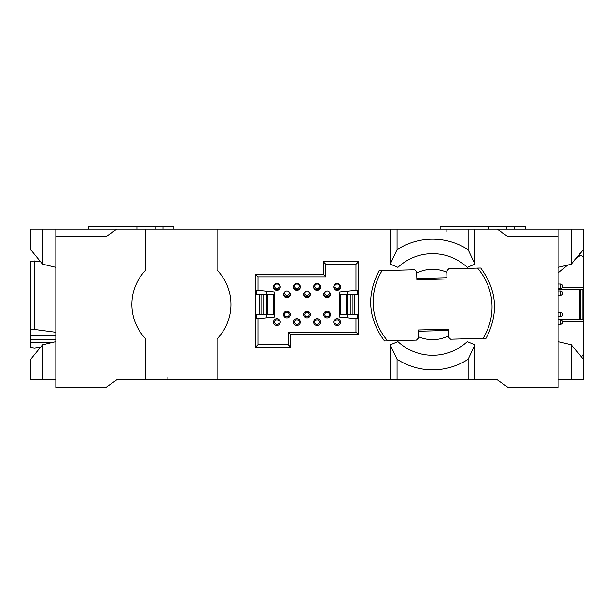 <?xml version="1.0" encoding="UTF-8"?>
<svg xmlns="http://www.w3.org/2000/svg" width="614" height="614" viewBox="0 0 614 614"><rect width="100%" height="100%" fill="white"/><g stroke="black" fill="none" stroke-linecap="round" stroke-linejoin="round"><path stroke-width="0.92" d="M416.683 273.13A35.167 35.167 0 0 1 446.815 272.324L446.954 277.72L416.822 278.526L416.683 273.13M558.18 236.666L507.947 236.666L497.286 229.137L558.18 229.137L558.18 387.38L507.947 387.38L497.286 379.843L217.08 379.843L217.08 338.882A49.55 49.55 0 0 0 217.08 270.091L217.08 229.137L390.243 229.137L390.243 264.143L397.058 249.691A65.307 65.307 0 0 1 468.121 249.691L474.937 264.143L467.254 267.343A50.809 50.809 0 0 0 397.926 267.343L390.243 264.143M358.446 290.054L358.446 294.567M358.446 314.406L358.446 318.927M571.496 379.843L571.496 344.838L583.3 359.282L583.3 354.247L583.3 379.843L558.18 379.843M145.741 379.843L116.714 379.843L106.053 387.38L55.82 387.38L55.82 229.137L145.741 229.137L145.741 270.091A49.55 49.55 0 0 0 145.741 338.882L145.741 379.843L217.08 379.843M55.82 379.843L30.7 379.843L30.7 359.282L42.504 344.838L42.504 379.843M55.82 229.137L30.7 229.137L30.7 249.691L42.504 264.143L55.82 267.343M42.504 229.137L42.504 264.143M55.82 341.63L42.504 344.838M497.286 229.137L397.058 229.137L397.058 249.691M468.121 229.137L468.121 249.691M474.937 229.137L474.937 264.143M474.937 344.838L468.121 359.282A65.307 65.307 0 0 1 397.058 359.282L390.243 344.838L397.926 341.63A50.809 50.809 0 0 0 467.254 341.63L474.937 344.838L474.937 379.843M468.121 359.282L468.121 379.843M390.243 344.838L390.243 379.843M397.058 359.282L397.058 379.843M397.058 229.137L390.243 229.137M558.18 267.343L571.496 264.143L571.496 229.137L583.3 229.137L583.3 258.793C583.077 256.222 581.826 255.294 579.532 256.015L574.996 259.369M571.496 344.838L558.18 341.63M571.496 264.143L583.3 249.691L583.3 254.726M116.714 229.137L106.053 236.666L55.82 236.666M448.496 335.85A35.167 35.167 0 0 1 418.372 336.649L418.226 331.253L448.358 330.455L448.496 335.85M355.982 332.12L358.492 334.63L358.492 261.787L323.325 261.787L323.325 274.343L255.508 274.343L255.508 347.186L290.675 347.186L290.675 334.63L358.492 334.63L358.492 318.935L339.657 317.047L339.657 291.926L355.982 290.299L355.982 264.296L325.842 264.296L325.842 276.86L258.018 276.86L258.018 290.299L274.343 291.926L274.343 317.047L258.018 318.681L258.018 344.677L288.158 344.677L288.158 332.12L355.982 332.12L355.982 318.681M571.496 229.137L558.18 229.137M145.741 229.137L217.08 229.137M558.18 289.585L583.3 289.585L583.3 258.793M558.18 319.679L579.532 319.679M579.532 289.585L579.532 319.687L580.79 319.694L583.3 319.687L583.3 289.585M558.18 319.733L583.3 319.687M583.3 319.733L583.3 354.247L581.335 357.156M567.651 265.041L558.18 273.007M562.278 287.59L583.3 287.59M562.677 321.751L583.3 321.751M582.041 319.694L582.041 289.585M580.79 319.694L580.79 289.585M55.82 339.849L30.7 339.849L30.7 261.48L34.468 260.973L40.869 261.848M30.7 339.849L30.7 347.493L34.468 348.008L40.869 347.125M55.82 335.912L30.7 335.912M55.82 332.281L34.468 329.457L30.7 329.933M53.556 342.198L30.7 342.198M379.513 270.72L382.1 270.651A59.366 59.366 0 0 0 387.664 340.862L416.453 340.095L418.403 338.03L418.195 329.994L448.32 329.196L448.535 337.232L450.599 339.189L483.088 338.329A59.366 59.366 0 0 0 477.515 268.118L480.301 268.042M477.515 268.118L448.734 268.878L446.777 270.943L446.992 278.979L416.86 279.777L416.645 271.741L414.58 269.792L382.1 270.651M483.088 338.329L486.065 338.245C498.837 313.739 497.056 290.33 480.724 268.034M387.664 340.862L384.456 340.947C368.124 318.643 366.343 295.242 379.114 270.728M256.767 318.804L256.767 314.406M256.767 294.567L256.767 290.169M357.233 290.169L357.233 294.567M357.233 314.406L357.233 318.804M276.906 324.33A2.264 2.264 0 0 1 274.596 322.12A2.264 2.264 0 0 1 276.814 319.81A2.264 2.264 0 0 1 279.117 322.02A2.264 2.264 0 0 1 276.906 324.33M280.245 321.997A3.392 3.392 0 0 1 276.929 325.458A3.392 3.392 0 0 1 273.468 322.143A3.392 3.392 0 0 1 276.86 318.681A3.392 3.392 0 0 0 273.468 322.074A3.392 3.392 0 0 0 276.86 325.458A3.392 3.392 0 0 0 280.253 322.074A3.392 3.392 0 0 0 276.86 318.681M286.953 316.793A2.264 2.264 0 0 1 284.643 314.583A2.264 2.264 0 0 1 286.861 312.273A2.264 2.264 0 0 1 289.163 314.491A2.264 2.264 0 0 1 286.953 316.793M290.299 314.468A3.392 3.392 0 0 1 286.976 317.929A3.392 3.392 0 0 1 283.514 314.606A3.392 3.392 0 0 1 286.907 311.144A3.392 3.392 0 0 0 283.514 314.537A3.392 3.392 0 0 0 286.907 317.929A3.392 3.392 0 0 0 290.299 314.537A3.392 3.392 0 0 0 286.907 311.144M307.046 316.793A2.264 2.264 0 0 1 304.744 314.583A2.264 2.264 0 0 1 306.954 312.273A2.264 2.264 0 0 1 309.256 314.491A2.264 2.264 0 0 1 307.046 316.793M310.392 314.468A3.392 3.392 0 0 1 307.069 317.929A3.392 3.392 0 0 1 303.608 314.606A3.392 3.392 0 0 1 307 311.144A3.392 3.392 0 0 0 303.608 314.537A3.392 3.392 0 0 0 307 317.929A3.392 3.392 0 0 0 310.392 314.537A3.392 3.392 0 0 0 307 311.144M286.991 295.457A2.264 2.264 0 0 1 284.681 293.246A2.264 2.264 0 0 1 286.892 290.936A2.264 2.264 0 0 1 289.202 293.147A2.264 2.264 0 0 1 286.991 295.457M289.816 296.186A4.144 4.144 0 0 1 283.898 296.017M290.253 293.914A3.392 3.392 0 0 1 283.591 293.722M276.945 288.526A2.264 2.264 0 0 1 274.635 286.316A2.264 2.264 0 0 1 276.845 284.006A2.264 2.264 0 0 1 279.155 286.216A2.264 2.264 0 0 1 276.945 288.526M280.245 286.776A3.392 3.392 0 0 1 273.506 286.393M317.093 324.33A2.264 2.264 0 0 1 314.79 322.12A2.264 2.264 0 0 1 317.001 319.81A2.264 2.264 0 0 1 319.311 322.02A2.264 2.264 0 0 1 317.093 324.33M313.654 322.143A3.392 3.392 0 0 1 316.977 318.681A3.392 3.392 0 0 1 320.439 321.997A3.392 3.392 0 0 1 317.116 325.458A3.392 3.392 0 0 1 313.654 322.143M327.139 316.793A2.264 2.264 0 0 1 324.837 314.583A2.264 2.264 0 0 1 327.047 312.273A2.264 2.264 0 0 1 329.357 314.491A2.264 2.264 0 0 1 327.139 316.793M330.486 314.468A3.392 3.392 0 0 1 327.162 317.929A3.392 3.392 0 0 1 323.701 314.606A3.392 3.392 0 0 1 327.093 311.144A3.392 3.392 0 0 0 323.701 314.537A3.392 3.392 0 0 0 327.093 317.929A3.392 3.392 0 0 0 330.486 314.537A3.392 3.392 0 0 0 327.093 311.144M327.178 295.457A2.264 2.264 0 0 1 324.867 293.246A2.264 2.264 0 0 1 327.085 290.936A2.264 2.264 0 0 1 329.388 293.147A2.264 2.264 0 0 1 327.178 295.457M330.002 296.186A4.144 4.144 0 0 1 324.092 296.017M330.447 293.914A3.392 3.392 0 0 1 323.778 293.722M337.224 288.526A2.264 2.264 0 0 1 334.922 286.316A2.264 2.264 0 0 1 337.132 284.006A2.264 2.264 0 0 1 339.435 286.216A2.264 2.264 0 0 1 337.224 288.526M340.532 286.776A3.392 3.392 0 0 1 333.793 286.393M337.186 324.33A2.264 2.264 0 0 1 334.883 322.12A2.264 2.264 0 0 1 337.094 319.81A2.264 2.264 0 0 1 339.404 322.02A2.264 2.264 0 0 1 337.186 324.33M333.755 322.143A3.392 3.392 0 0 1 337.071 318.681A3.392 3.392 0 0 1 340.532 321.997A3.392 3.392 0 0 1 337.216 325.458A3.392 3.392 0 0 1 333.755 322.143M297.038 288.526A2.264 2.264 0 0 1 294.728 286.316A2.264 2.264 0 0 1 296.938 284.006A2.264 2.264 0 0 1 299.248 286.216A2.264 2.264 0 0 1 297.038 288.526M300.338 286.776A3.392 3.392 0 0 1 293.599 286.393M296.999 324.33A2.264 2.264 0 0 1 294.689 322.12A2.264 2.264 0 0 1 296.907 319.81A2.264 2.264 0 0 1 299.21 322.02A2.264 2.264 0 0 1 296.999 324.33M300.346 321.997A3.392 3.392 0 0 1 297.022 325.458A3.392 3.392 0 0 1 293.561 322.143A3.392 3.392 0 0 1 296.953 318.681A3.392 3.392 0 0 0 293.561 322.074A3.392 3.392 0 0 0 296.953 325.458A3.392 3.392 0 0 0 300.346 322.074A3.392 3.392 0 0 0 296.953 318.681M307.084 295.457A2.264 2.264 0 0 1 304.774 293.246A2.264 2.264 0 0 1 306.992 290.936A2.264 2.264 0 0 1 309.295 293.147A2.264 2.264 0 0 1 307.084 295.457M309.909 296.186A4.144 4.144 0 0 1 303.999 296.017M310.354 293.914A3.392 3.392 0 0 1 303.684 293.722M317.131 288.526A2.264 2.264 0 0 1 314.821 286.316A2.264 2.264 0 0 1 317.039 284.006A2.264 2.264 0 0 1 319.341 286.216A2.264 2.264 0 0 1 317.131 288.526M320.439 286.776A3.392 3.392 0 0 1 313.693 286.393M514.632 229.137L514.632 226.62L525.53 226.62L525.53 229.137M488.56 229.137L488.56 226.62L440.123 226.62L440.123 229.137M514.632 226.62L488.56 226.62M506.865 229.137L506.865 226.62M162.971 229.137L162.971 226.62L173.877 226.62L173.877 229.137M136.907 229.137L136.907 226.62L88.47 226.62L88.47 229.137M162.971 226.62L136.907 226.62M155.212 229.137L155.212 226.62M274.343 294.444L266.814 294.444L266.814 291.174M339.657 294.567L346.595 294.567L346.595 314.406L339.657 314.406M339.657 314.537L347.186 314.537L347.186 317.799M317.047 325.458A3.392 3.392 0 0 0 320.439 322.074A3.392 3.392 0 0 0 317.047 318.681A3.392 3.392 0 0 0 313.654 322.074A3.392 3.392 0 0 0 317.047 325.458M285.848 291.22A3.392 3.392 0 0 0 286.907 297.828A3.392 3.392 0 0 0 288.15 291.289M276.86 290.299A3.392 3.392 0 0 0 280.253 286.907A3.392 3.392 0 0 0 276.86 283.514A3.392 3.392 0 0 0 273.468 286.907A3.392 3.392 0 0 0 276.86 290.299M296.953 290.299A3.392 3.392 0 0 0 300.346 286.907A3.392 3.392 0 0 0 296.953 283.514A3.392 3.392 0 0 0 293.561 286.907A3.392 3.392 0 0 0 296.953 290.299M305.941 291.22A3.392 3.392 0 0 0 307 297.828A3.392 3.392 0 0 0 308.243 291.289M317.047 290.299A3.392 3.392 0 0 0 320.439 286.907A3.392 3.392 0 0 0 317.047 283.514A3.392 3.392 0 0 0 313.654 286.907A3.392 3.392 0 0 0 317.047 290.299M326.034 291.22A3.392 3.392 0 0 0 327.093 297.828A3.392 3.392 0 0 0 328.337 291.289M337.14 290.299A3.392 3.392 0 0 0 340.532 286.907A3.392 3.392 0 0 0 337.14 283.514A3.392 3.392 0 0 0 333.747 286.907A3.392 3.392 0 0 0 337.14 290.299M337.14 325.458A3.392 3.392 0 0 0 340.532 322.074A3.392 3.392 0 0 0 337.14 318.681A3.392 3.392 0 0 0 333.747 322.074A3.392 3.392 0 0 0 337.14 325.458M325.842 264.296L323.325 261.787L358.492 261.787L358.492 290.046L355.982 290.299M258.018 290.299L255.508 290.046L255.508 274.343L258.018 276.86M358.492 261.787L355.982 264.296M288.158 344.677L290.675 347.186L255.508 347.186L255.508 318.935L258.018 318.681M258.018 344.677L255.508 347.186M323.325 274.343L325.842 276.86M288.158 332.12L290.675 334.63M340.77 294.567L340.77 314.406M358.492 294.567L347.624 294.567L347.624 314.406L346.595 314.406M347.624 294.567L346.595 294.567M350.955 294.567L350.955 314.406L347.624 314.406M352.966 294.567L352.966 314.406L350.955 314.406M354.224 294.567L354.224 314.406L352.966 314.406M358.492 314.406L354.224 314.406M274.343 314.537L266.814 314.537L266.814 317.799M266.376 314.406L267.412 314.406L267.412 294.567L267.405 314.406L273.23 314.406L273.23 294.567L266.376 294.567L266.376 314.406L255.508 314.406M274.343 314.406L273.23 314.406M274.343 294.567L273.23 294.567M255.508 294.567L266.376 294.567M259.776 294.567L259.776 314.406M261.034 294.567L261.034 314.406M263.045 294.567L263.045 314.406M339.657 294.444L347.186 294.444L347.186 291.174M579.532 256.015L579.532 253.851M34.468 260.973L34.468 329.457M562.7 322.074A2.264 2.264 0 0 0 560.444 319.81A2.264 2.264 0 0 1 562.7 322.074A2.264 2.264 0 0 1 560.444 324.33L560.444 319.81L558.18 319.81M560.444 312.273A2.264 2.264 0 0 1 562.7 314.537A2.264 2.264 0 0 1 560.444 316.793L560.444 312.273L558.18 312.273M558.18 295.457L560.444 295.457A2.264 2.264 0 0 0 562.7 293.2A2.264 2.264 0 0 1 560.444 295.457L560.444 290.936L558.18 290.936M562.7 286.27A2.264 2.264 0 0 0 560.444 284.006A2.264 2.264 0 0 1 562.7 286.27A2.264 2.264 0 0 0 560.444 284.006A2.264 2.264 0 0 1 562.7 286.27A2.264 2.264 0 0 1 560.444 288.526L560.444 284.006L558.18 284.006M167.146 377.334L167.146 379.843M446.854 231.647L446.854 229.137M560.444 324.33L558.18 324.33M560.444 316.793L558.18 316.793M560.444 295.457A2.264 2.264 0 0 0 562.7 293.2A2.264 2.264 0 0 0 560.444 290.936A2.264 2.264 0 0 1 562.7 293.2A2.264 2.264 0 0 0 560.444 290.936M560.444 288.526L558.18 288.526"/></g></svg>
